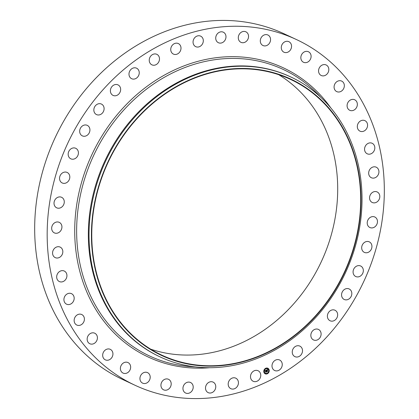 <?xml version="1.0" encoding="UTF-8"?>
<svg xmlns="http://www.w3.org/2000/svg" width="419" height="419" viewBox="0 0 419 419"><rect width="100%" height="100%" fill="white"/><g stroke="black" fill="none" stroke-linecap="round" stroke-linejoin="round"><path stroke-width="0.63" d="M256.878 370.38A5.808 4.976 -65 0 1 258.083 370.736A5.808 4.976 -65 0 1 260.409 377.425A5.808 4.976 -65 0 1 254.375 381.625A5.808 4.976 -65 0 1 253.17 381.269A5.808 4.976 -65 0 1 250.845 374.581A5.808 4.976 -65 0 1 256.878 370.38M135.112 385.307L122.615 379.478A190.771 163.352 -65 0 1 39.768 182.873A190.771 163.352 -65 0 1 283.888 33.693L296.385 39.522A190.771 163.352 -65 0 1 379.232 236.127A190.771 163.352 -65 0 1 135.112 385.307A190.771 163.352 -65 0 1 52.265 188.702A190.771 163.352 -65 0 1 296.385 39.522M278.745 74.702A152.155 130.283 -65 0 1 333.639 225.501A152.155 130.283 -65 0 1 150.725 349.184M95.831 198.386A152.155 130.283 -65 0 1 290.535 79.406A152.155 130.283 -65 0 1 356.606 236.211A152.155 130.283 -65 0 1 161.902 355.192A152.155 130.283 -65 0 1 95.831 198.386M356.941 236.258A152.542 130.618 -65 0 1 193.321 364.944A152.542 130.618 -65 0 1 95.501 198.334A152.542 130.618 -65 0 1 259.115 69.648A152.542 130.618 -65 0 1 356.941 236.258M357.899 236.175A154.47 132.268 -65 0 1 160.231 356.967A154.47 132.268 -65 0 1 93.149 197.773A154.47 132.268 -65 0 1 290.817 76.981A154.47 132.268 -65 0 1 357.899 236.175M160.231 356.967L159.55 356.648A154.47 132.268 -65 0 1 92.468 197.454A154.47 132.268 -65 0 1 290.137 76.661A154.47 132.268 -65 0 1 290.477 76.824M196.233 46.86A5.808 4.976 -65 0 1 195.731 46.661A5.808 4.976 -65 0 1 193.547 39.59A5.808 4.976 -65 0 1 200.13 35.94A5.808 4.976 -65 0 1 200.638 36.134A5.808 4.976 -65 0 1 202.817 43.209A5.808 4.976 -65 0 1 196.233 46.86M213.245 382.18A5.808 4.976 -65 0 1 215.104 389.565A5.808 4.976 -65 0 1 208.185 392.634A5.808 4.976 -65 0 1 208.039 392.566A5.808 4.976 -65 0 1 206.174 385.181A5.808 4.976 -65 0 1 213.093 382.107A5.808 4.976 -65 0 1 213.245 382.18M218.252 42.644A5.808 4.976 -65 0 1 216.387 35.264A5.808 4.976 -65 0 1 223.311 32.19A5.808 4.976 -65 0 1 223.458 32.263A5.808 4.976 -65 0 1 225.322 39.643A5.808 4.976 -65 0 1 218.399 42.717A5.808 4.976 -65 0 1 218.252 42.644M191.279 382.94A5.808 4.976 -65 0 1 192.347 390.314A5.808 4.976 -65 0 1 185.617 393.022A5.808 4.976 -65 0 1 184.868 392.572A5.808 4.976 -65 0 1 183.8 385.197A5.808 4.976 -65 0 1 190.53 382.495A5.808 4.976 -65 0 1 191.279 382.94M240.218 41.884A5.808 4.976 -65 0 1 239.149 34.515A5.808 4.976 -65 0 1 245.88 31.807A5.808 4.976 -65 0 1 246.629 32.258A5.808 4.976 -65 0 1 247.697 39.627A5.808 4.976 -65 0 1 240.967 42.335A5.808 4.976 -65 0 1 240.218 41.884M169.81 380.232A5.808 4.976 -65 0 1 170.13 387.481A5.808 4.976 -65 0 1 163.614 389.832A5.808 4.976 -65 0 1 162.326 388.911A5.808 4.976 -65 0 1 162.006 381.657A5.808 4.976 -65 0 1 168.522 379.305A5.808 4.976 -65 0 1 169.81 380.232M261.681 44.597A5.808 4.976 -65 0 1 261.367 37.349A5.808 4.976 -65 0 1 267.882 34.997A5.808 4.976 -65 0 1 269.171 35.919A5.808 4.976 -65 0 1 269.485 43.173A5.808 4.976 -65 0 1 262.975 45.524A5.808 4.976 -65 0 1 261.681 44.597M149.279 374.104A5.808 4.976 -65 0 1 148.902 381.128A5.808 4.976 -65 0 1 142.622 383.144A5.808 4.976 -65 0 1 140.868 381.651A5.808 4.976 -65 0 1 141.25 374.628A5.808 4.976 -65 0 1 147.53 372.617A5.808 4.976 -65 0 1 149.279 374.104M282.212 50.725A5.808 4.976 -65 0 1 282.595 43.696A5.808 4.976 -65 0 1 288.874 41.685A5.808 4.976 -65 0 1 290.629 43.173A5.808 4.976 -65 0 1 290.247 50.201A5.808 4.976 -65 0 1 283.967 52.213A5.808 4.976 -65 0 1 282.212 50.725M130.105 364.682A5.808 4.976 -65 0 1 129.094 371.391A5.808 4.976 -65 0 1 123.066 373.083A5.808 4.976 -65 0 1 120.939 370.956A5.808 4.976 -65 0 1 121.95 364.242A5.808 4.976 -65 0 1 127.973 362.555A5.808 4.976 -65 0 1 130.105 364.682M301.392 60.147A5.808 4.976 -65 0 1 302.403 53.438A5.808 4.976 -65 0 1 308.431 51.747A5.808 4.976 -65 0 1 310.558 53.873A5.808 4.976 -65 0 1 309.547 60.582A5.808 4.976 -65 0 1 303.518 62.274A5.808 4.976 -65 0 1 301.392 60.147M112.669 352.164A5.808 4.976 -65 0 1 111.103 358.475A5.808 4.976 -65 0 1 105.347 359.858A5.808 4.976 -65 0 1 102.938 357.025A5.808 4.976 -65 0 1 104.504 350.719A5.808 4.976 -65 0 1 110.26 349.331A5.808 4.976 -65 0 1 112.669 352.164M318.828 72.665A5.808 4.976 -65 0 1 320.394 66.354A5.808 4.976 -65 0 1 326.15 64.971A5.808 4.976 -65 0 1 328.559 67.799A5.808 4.976 -65 0 1 326.993 74.111A5.808 4.976 -65 0 1 321.237 75.499A5.808 4.976 -65 0 1 318.828 72.665M97.328 336.797A5.808 4.976 -65 0 1 95.291 342.642A5.808 4.976 -65 0 1 89.828 343.742A5.808 4.976 -65 0 1 87.236 340.155A5.808 4.976 -65 0 1 89.273 334.315A5.808 4.976 -65 0 1 94.736 333.215A5.808 4.976 -65 0 1 97.328 336.797M334.163 88.027A5.808 4.976 -65 0 1 336.2 82.187A5.808 4.976 -65 0 1 341.668 81.087A5.808 4.976 -65 0 1 344.261 84.669A5.808 4.976 -65 0 1 342.223 90.514A5.808 4.976 -65 0 1 336.756 91.614A5.808 4.976 -65 0 1 334.163 88.027M84.402 318.901A5.808 4.976 -65 0 1 81.983 324.222A5.808 4.976 -65 0 1 76.818 325.055A5.808 4.976 -65 0 1 74.147 320.687A5.808 4.976 -65 0 1 76.567 315.366A5.808 4.976 -65 0 1 81.731 314.528A5.808 4.976 -65 0 1 84.402 318.901M347.089 105.923A5.808 4.976 -65 0 1 349.514 100.607A5.808 4.976 -65 0 1 354.673 99.769A5.808 4.976 -65 0 1 357.349 104.142A5.808 4.976 -65 0 1 354.924 109.464A5.808 4.976 -65 0 1 349.765 110.297A5.808 4.976 -65 0 1 347.089 105.923M74.153 298.836A5.808 4.976 -65 0 1 66.59 304.189A5.808 4.976 -65 0 1 63.945 299.009A5.808 4.976 -65 0 1 71.502 293.661A5.808 4.976 -65 0 1 74.153 298.836M357.344 125.988A5.808 4.976 -65 0 1 364.902 120.641A5.808 4.976 -65 0 1 367.552 125.82A5.808 4.976 -65 0 1 359.994 131.168A5.808 4.976 -65 0 1 357.344 125.988M66.783 277.017A5.808 4.976 -65 0 1 59.351 281.558A5.808 4.976 -65 0 1 56.827 275.571A5.808 4.976 -65 0 1 64.259 271.03A5.808 4.976 -65 0 1 66.783 277.017M364.713 147.813A5.808 4.976 -65 0 1 372.145 143.272A5.808 4.976 -65 0 1 374.67 149.258A5.808 4.976 -65 0 1 367.238 153.799A5.808 4.976 -65 0 1 364.713 147.813M62.447 253.877A5.808 4.976 -65 0 1 55.24 257.627A5.808 4.976 -65 0 1 52.946 250.845A5.808 4.976 -65 0 1 60.153 247.1A5.808 4.976 -65 0 1 62.447 253.877M369.05 170.952A5.808 4.976 -65 0 1 376.252 167.202A5.808 4.976 -65 0 1 378.546 173.979A5.808 4.976 -65 0 1 371.344 177.729A5.808 4.976 -65 0 1 369.05 170.952M61.226 229.895A5.808 4.976 -65 0 1 54.35 232.88A5.808 4.976 -65 0 1 52.38 225.338A5.808 4.976 -65 0 1 59.262 222.353A5.808 4.976 -65 0 1 61.226 229.895M370.265 194.935A5.808 4.976 -65 0 1 377.147 191.949A5.808 4.976 -65 0 1 379.111 199.486A5.808 4.976 -65 0 1 372.234 202.477A5.808 4.976 -65 0 1 370.265 194.935M63.159 205.556A5.808 4.976 -65 0 1 56.696 207.829A5.808 4.976 -65 0 1 55.14 199.57A5.808 4.976 -65 0 1 61.603 197.302A5.808 4.976 -65 0 1 63.159 205.556M368.338 219.273A5.808 4.976 -65 0 1 374.801 217A5.808 4.976 -65 0 1 376.351 225.254A5.808 4.976 -65 0 1 369.888 227.527A5.808 4.976 -65 0 1 368.338 219.273M68.192 181.359A5.808 4.976 -65 0 1 62.227 182.972A5.808 4.976 -65 0 1 61.174 174.063A5.808 4.976 -65 0 1 67.14 172.445A5.808 4.976 -65 0 1 68.192 181.359M363.304 243.47A5.808 4.976 -65 0 1 369.27 241.852A5.808 4.976 -65 0 1 370.323 250.766A5.808 4.976 -65 0 1 364.357 252.385A5.808 4.976 -65 0 1 363.304 243.47M76.232 157.79A5.808 4.976 -65 0 1 70.837 158.827A5.808 4.976 -65 0 1 70.35 149.337A5.808 4.976 -65 0 1 75.745 148.3A5.808 4.976 -65 0 1 76.232 157.79M355.265 267.039A5.808 4.976 -65 0 1 360.659 266.002A5.808 4.976 -65 0 1 361.147 275.493A5.808 4.976 -65 0 1 355.752 276.53A5.808 4.976 -65 0 1 355.265 267.039M87.11 135.337A5.808 4.976 -65 0 1 82.344 135.876A5.808 4.976 -65 0 1 79.668 131.199A5.808 4.976 -65 0 1 82.485 125.894A5.808 4.976 -65 0 1 87.252 125.349A5.808 4.976 -65 0 1 89.928 130.031A5.808 4.976 -65 0 1 87.11 135.337M344.387 289.492A5.808 4.976 -65 0 1 349.153 288.953A5.808 4.976 -65 0 1 351.829 293.63A5.808 4.976 -65 0 1 349.011 298.936A5.808 4.976 -65 0 1 344.24 299.48A5.808 4.976 -65 0 1 341.564 294.798A5.808 4.976 -65 0 1 344.387 289.492M100.607 114.45A5.808 4.976 -65 0 1 96.517 114.591A5.808 4.976 -65 0 1 93.861 109.511A5.808 4.976 -65 0 1 97.334 104.211A5.808 4.976 -65 0 1 101.429 104.064A5.808 4.976 -65 0 1 104.085 109.15A5.808 4.976 -65 0 1 100.607 114.45M330.884 310.379A5.808 4.976 -65 0 1 334.98 310.233A5.808 4.976 -65 0 1 337.635 315.318A5.808 4.976 -65 0 1 334.163 320.619A5.808 4.976 -65 0 1 330.067 320.76A5.808 4.976 -65 0 1 327.412 315.68A5.808 4.976 -65 0 1 330.884 310.379M116.451 95.558A5.808 4.976 -65 0 1 113.067 95.406A5.808 4.976 -65 0 1 110.454 89.917A5.808 4.976 -65 0 1 114.597 84.732A5.808 4.976 -65 0 1 117.98 84.879A5.808 4.976 -65 0 1 120.588 90.368A5.808 4.976 -65 0 1 116.451 95.558M315.046 329.271A5.808 4.976 -65 0 1 318.43 329.418A5.808 4.976 -65 0 1 321.043 334.907A5.808 4.976 -65 0 1 316.9 340.097A5.808 4.976 -65 0 1 313.517 339.945A5.808 4.976 -65 0 1 310.903 334.456A5.808 4.976 -65 0 1 315.046 329.271M134.316 79.044A5.808 4.976 -65 0 1 131.66 78.714A5.808 4.976 -65 0 1 129.115 72.822A5.808 4.976 -65 0 1 133.912 67.852A5.808 4.976 -65 0 1 136.568 68.187A5.808 4.976 -65 0 1 139.113 74.074A5.808 4.976 -65 0 1 134.316 79.044M297.181 345.78A5.808 4.976 -65 0 1 299.836 346.115A5.808 4.976 -65 0 1 302.382 352.007A5.808 4.976 -65 0 1 297.584 356.978A5.808 4.976 -65 0 1 294.929 356.642A5.808 4.976 -65 0 1 292.383 350.75A5.808 4.976 -65 0 1 297.181 345.78M153.836 65.249A5.808 4.976 -65 0 1 151.914 64.845A5.808 4.976 -65 0 1 149.468 58.555A5.808 4.976 -65 0 1 154.899 53.915A5.808 4.976 -65 0 1 156.821 54.318A5.808 4.976 -65 0 1 159.267 60.608A5.808 4.976 -65 0 1 153.836 65.249M277.661 359.581A5.808 4.976 -65 0 1 279.583 359.984A5.808 4.976 -65 0 1 282.029 366.274A5.808 4.976 -65 0 1 276.598 370.915A5.808 4.976 -65 0 1 274.675 370.511A5.808 4.976 -65 0 1 272.23 364.221A5.808 4.976 -65 0 1 277.661 359.581M174.618 54.449A5.808 4.976 -65 0 1 173.414 54.088A5.808 4.976 -65 0 1 171.088 47.399A5.808 4.976 -65 0 1 177.122 43.204A5.808 4.976 -65 0 1 178.326 43.56A5.808 4.976 -65 0 1 180.652 50.249A5.808 4.976 -65 0 1 174.618 54.449M235.258 377.964A5.808 4.976 -65 0 1 235.766 378.163A5.808 4.976 -65 0 1 237.945 385.239A5.808 4.976 -65 0 1 231.367 388.89A5.808 4.976 -65 0 1 230.859 388.691A5.808 4.976 -65 0 1 228.68 381.62A5.808 4.976 -65 0 1 235.258 377.964M263.918 372.323A3.09 2.645 -65 0 1 264.75 368.966A3.09 2.645 -65 0 1 267.814 368.228A3.09 2.645 -65 0 1 269.092 369.736A3.09 2.645 -65 0 1 268.265 373.093A3.09 2.645 -65 0 1 265.201 373.827A3.09 2.645 -65 0 1 263.918 372.323M265.18 373.816A3.09 2.645 115 0 0 268.228 373.062A3.09 2.645 115 0 0 269.05 369.715A3.09 2.645 115 0 0 267.793 368.217M267.516 368.814A2.435 2.085 115 0 0 267.495 368.804A2.435 2.085 115 0 0 265.08 369.385A2.435 2.085 115 0 0 264.426 372.03A2.435 2.085 115 0 0 265.437 373.214A2.435 2.085 115 0 0 265.457 373.224M265.782 368.416L265.63 368.751M268.898 369.705L268.741 370.04M267.673 368.322L267.511 368.657M267.343 373.287L267.186 373.622M268.495 371.988L268.773 371.763L268.495 371.988M264.253 372.009L264.096 372.344M264.358 369.935L264.2 370.276M265.478 373.392L265.321 373.727M268.548 370.008A2.435 2.085 -65 0 1 267.888 372.653A2.435 2.085 -65 0 1 265.478 373.235A2.435 2.085 -65 0 1 264.468 372.051A2.435 2.085 -65 0 1 265.122 369.406A2.435 2.085 -65 0 1 267.537 368.825A2.435 2.085 -65 0 1 268.548 370.008M266.248 370.213L266.196 370.658L265.719 370.6L266.295 371.962L265.777 372.219L265.515 370.815L265.248 371.203L265.484 370.726L265.18 371.192L264.897 370.904L266.248 370.213M265.133 370.941L265.484 370.726M266.343 370.255L266.259 370.689L266.343 370.255M266.102 370.59L265.829 370.658L266.463 371.988L265.85 372.261L266.39 371.988L265.782 370.642L266.049 370.558M266.353 370.16L267.526 369.574L267.453 370.024L266.762 370.071L266.94 370.626L266.851 370.103L267.338 369.972L266.887 370.118L267.484 370.7L266.971 370.726L267.359 371.412L266.803 371.69L266.552 370.239M267.636 369.605L267.516 370.066L267.636 369.605M267.422 370.202L267.584 370.715L267.422 370.202M267.332 370.663L267.547 371.449L266.851 371.758L267.474 371.449L267.06 370.763L267.332 370.663M266.835 371.632L267.312 371.391M267.165 371.328L266.929 370.71L267.442 370.679L267.301 370.255M266.94 370.626L266.72 370.05L267.133 369.872M267.453 369.998L267.458 369.626M265.808 372.161L266.248 371.941M266.117 371.899L265.698 370.569M266.384 371.988L265.829 370.658M265.887 368.516L265.573 368.673L265.887 368.516M267.442 373.387L267.128 373.544L267.442 373.387M268.731 371.742L268.569 372.082M264.038 372.266L264.352 372.109L264.038 372.266M265.264 373.648L265.578 373.491L265.264 373.648M195.17 366.882L193.667 366.808A158.089 135.363 -65 0 1 80.857 193.033A158.089 135.363 -65 0 1 182.464 68.501A158.089 135.363 -65 0 1 319.844 96.276L320.87 97.376M209.673 367.72A159.602 136.662 -65 0 1 78.976 192.572A159.602 136.662 -65 0 1 189.817 63.793A159.602 136.662 -65 0 1 330.832 107.95M290.817 76.981L290.137 76.661"/></g></svg>
